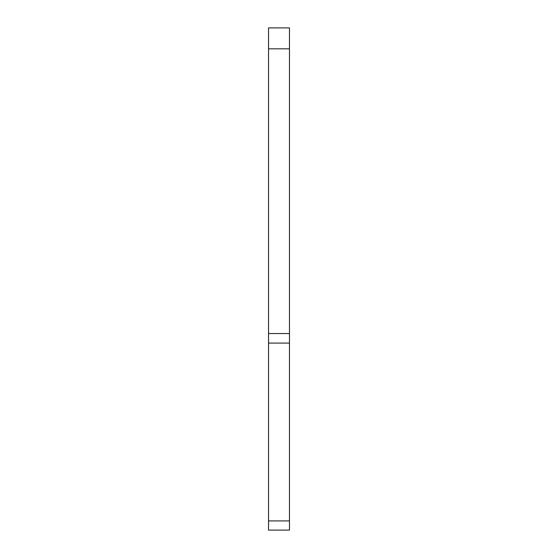 <?xml version="1.0" encoding="UTF-8"?>
<svg xmlns="http://www.w3.org/2000/svg" width="558" height="558" viewBox="0 0 558 558"><rect width="100%" height="100%" fill="white"/><g stroke="black" fill="none" stroke-linecap="round" stroke-linejoin="round"><path stroke-width="0.84" d="M268.538 48.825L268.538 27.9L289.462 27.9L289.462 333.544L268.538 333.544L268.538 48.825L289.462 48.825M289.462 343.086L268.538 343.086L268.538 530.1L289.462 530.1L289.462 333.544M268.538 343.086L268.538 333.544M268.538 520.921L289.462 520.921"/></g></svg>
